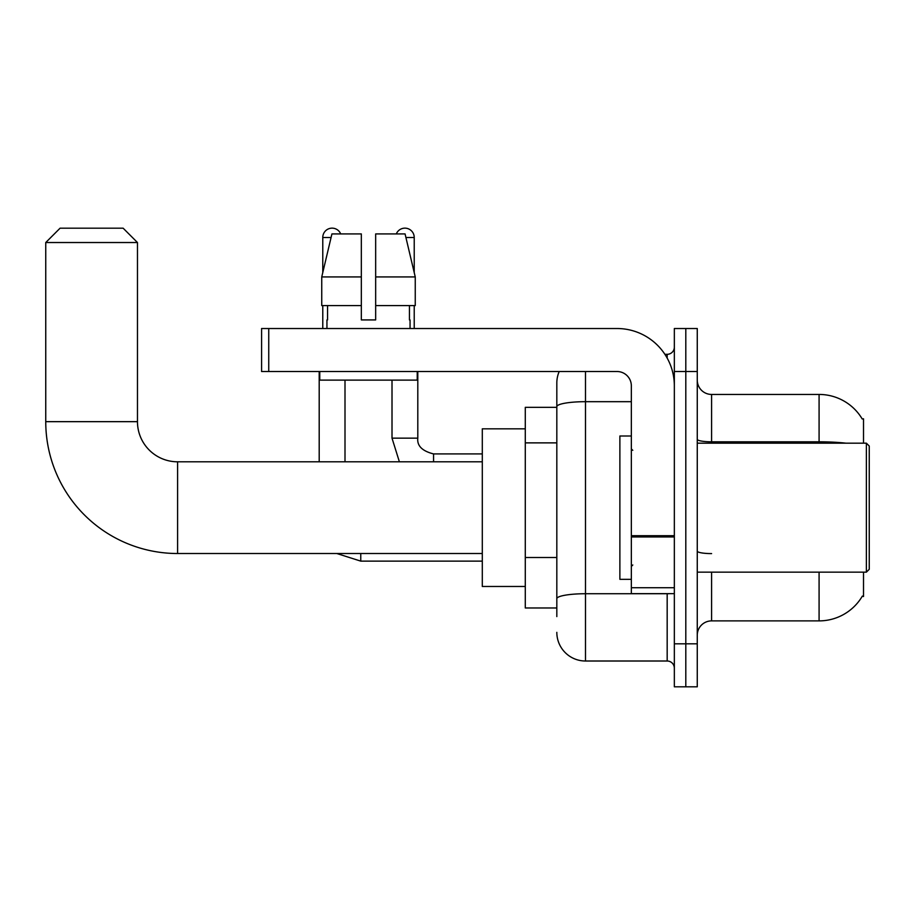 <?xml version="1.0" encoding="UTF-8"?>
<svg xmlns="http://www.w3.org/2000/svg" width="915" height="915" viewBox="0 0 915 915"><rect width="100%" height="100%" fill="white"/><g stroke="black" fill="none" stroke-linecap="round" stroke-linejoin="round"><path stroke-width="1.37" d="M863.52 443.169L863.52 418.807L862.216 418.978A50.165 50.165 0 0 0 819.085 394.445A50.165 50.165 0 0 1 862.113 418.807A50.165 50.165 0 0 0 819.085 394.445L711.596 394.445A14.331 14.331 0 0 1 697.264 380.114A14.331 14.331 0 0 0 711.596 394.445L711.596 443.169M863.52 572.149L863.52 596.523L862.365 596.088A50.165 50.165 0 0 1 819.085 620.885L711.596 620.885A14.331 14.331 0 0 0 697.264 635.216M556.823 616.584L556.823 406.66L556.823 407.335L525.29 407.335L525.29 607.983L556.823 607.983M685.804 643.817L685.804 686.81L697.264 686.81L697.264 643.817L685.804 643.817L685.804 686.81L674.344 686.81L674.344 643.817L685.804 643.817L685.804 371.513L685.804 643.817M674.344 643.817L674.344 328.519L685.804 328.519L685.804 371.513L685.804 328.519L697.264 328.519L697.264 643.817M585.486 371.513L585.486 661.007L667.172 661.007L667.172 593.652M664.885 354.311L667.172 354.311A7.171 7.171 0 0 0 674.344 347.151M556.823 434.27L556.823 382.973A28.662 28.662 0 0 1 559.214 371.513M556.823 603.683L556.823 566.122M631.339 401.685L585.486 401.685A28.662 4.975 180 0 0 556.823 406.66L556.823 382.973M674.344 668.179A7.171 7.171 0 0 0 667.172 661.007M585.486 661.007A28.662 28.662 0 0 1 556.823 632.345M375.665 319.918L361.334 319.918L375.665 319.918L361.334 319.918L375.665 319.918L375.665 233.92L405.071 233.92L415.25 276.925L415.25 305.587L375.665 305.587M396.298 233.92A9.31 9.31 0 0 1 414.221 237.511L414.221 272.556L415.25 276.925L375.665 276.925M361.334 276.925L361.334 305.587L321.748 305.587L321.748 276.925L331.928 233.92L361.334 233.92L361.334 276.925L321.748 276.925L322.778 272.556L322.778 237.511L331.081 237.511M482.297 553.518L177.602 553.518A131.852 131.852 0 0 1 45.75 421.666L45.75 242.521L60.081 228.19L123.136 228.19L137.467 242.521L45.75 242.521M177.602 553.518L177.602 461.8A40.134 40.134 0 0 1 137.467 421.666L137.467 242.521M525.29 428.838L482.297 428.838L482.297 586.481L525.29 586.481M322.778 237.511A9.31 9.31 0 0 1 340.7 233.92M345.001 461.8L345.001 380.114M319.198 461.8L319.198 371.513M322.778 305.587L322.778 328.519M392.009 380.114L392.009 438.148L417.8 438.148L417.8 371.513M414.221 305.587L414.221 328.519M674.344 593.652L631.339 593.652L631.339 535.698L674.344 535.698M674.344 385.844A57.325 57.325 0 0 0 617.007 328.519L268.747 328.519L268.747 371.513L617.007 371.513A14.331 14.331 0 0 1 631.339 385.844L631.339 535.698M268.747 371.513L261.587 371.513L261.587 328.519L268.747 328.519M326.941 319.918L327.559 319.918L326.941 319.918L326.941 328.519M410.057 319.918L409.44 319.918L410.057 319.918L410.057 328.519M409.44 305.587L409.44 319.918M361.334 305.587L361.334 319.918M327.559 319.918L327.559 305.587M319.77 371.513L319.77 380.114L417.229 380.114L417.229 371.513M415.25 305.587L415.25 276.925L405.071 233.92M331.928 233.92L321.748 276.925M866.379 443.169L869.25 446.04L869.25 569.29L866.379 572.149L866.379 443.169L697.264 443.169M631.339 435.998L619.878 435.998L619.878 579.321L631.339 579.321M556.823 442.871L525.29 442.871M556.823 557.521L525.29 557.521M711.596 572.149L711.596 620.885M819.085 620.885L819.085 572.149M862.216 418.978A50.165 50.165 0 0 0 819.085 394.445L819.085 441.808L711.596 441.808A14.331 2.493 0 0 1 697.264 439.326M845.963 443.169A50.165 8.715 180 0 0 819.085 441.808L819.085 443.169M697.264 371.513L674.344 371.513M711.596 553.598A14.331 2.493 -0 0 1 697.264 551.116M669.666 593.652A7.171 1.247 0 0 1 667.172 593.732L585.486 593.732A28.662 4.975 180 0 0 556.823 598.707M667.172 358.085L667.172 354.311M45.75 421.666L137.467 421.666M482.297 561.124L360.762 561.124L336.812 553.518L360.762 561.124L336.812 553.518L360.762 561.124L336.812 553.518L360.762 561.124L360.762 553.518M405.917 237.511L414.221 237.511M433.561 461.8L433.561 453.943M674.344 536.945L631.339 536.945M631.339 587.727L674.344 587.727M482.297 461.8L177.602 461.8M336.812 553.518L360.762 561.124M392.009 438.148L399.386 461.8L392.009 438.148M433.561 453.92C422.192 451.049 416.931 445.799 417.8 438.148C416.931 445.799 422.192 451.049 433.561 453.92C422.192 451.049 416.931 445.799 417.8 438.148C416.931 445.799 422.192 451.049 433.561 453.92C422.192 451.049 416.931 445.799 417.8 438.148C416.931 445.799 422.192 451.049 433.561 453.92C422.192 451.049 416.931 445.799 417.8 438.148C416.931 445.799 422.192 451.049 433.561 453.92L482.297 453.92M697.264 572.149L866.379 572.149M632.78 450.329L631.339 448.899M632.78 564.99L631.339 566.419"/></g></svg>
